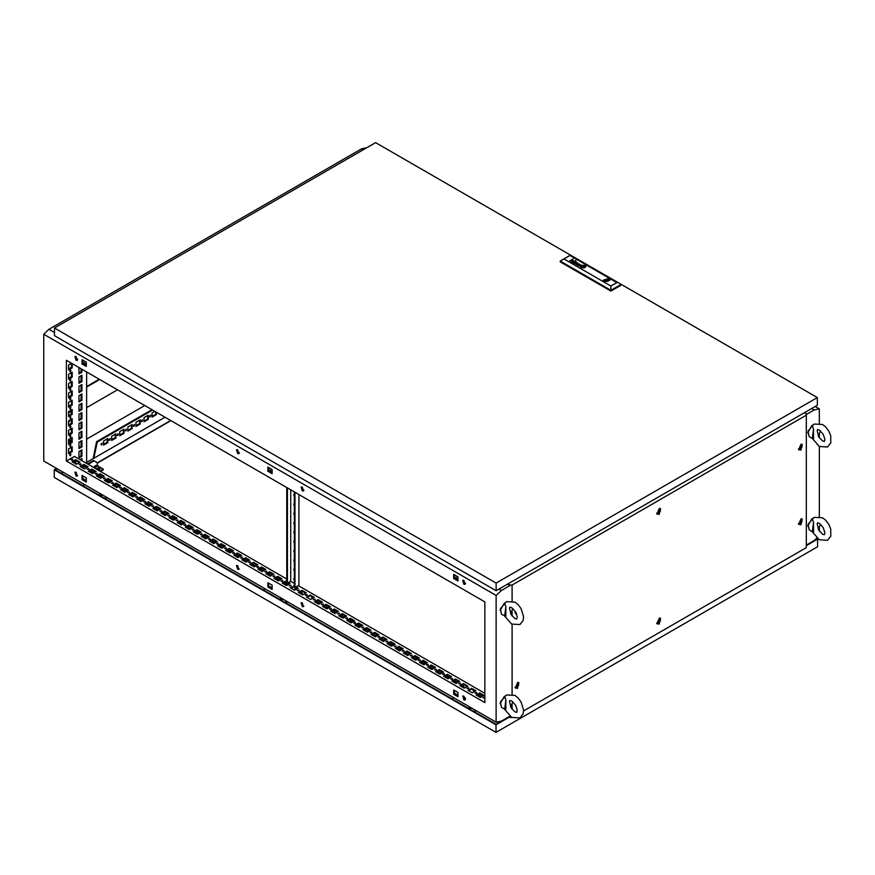 <?xml version="1.0" encoding="UTF-8"?>
<svg xmlns="http://www.w3.org/2000/svg" width="875" height="875" viewBox="0 0 875 875"><rect width="100%" height="100%" fill="white"/><g stroke="black" fill="none" stroke-linecap="round" stroke-linejoin="round"><path stroke-width="1.31" d="M817.152 430.369L818.694 436.789L822.555 440.923L824.381 441.427L824.862 439.305L823.211 434.197L819.361 430.062L817.742 429.516L817.152 430.369M807.734 432.83L812.044 425.37M813.553 428.827L813.553 438.769L812.361 438.441L813.553 428.827L812.328 425.808L814.33 424.025L822.555 424.517L825.748 427.022L828.756 431.003L830.681 435.542L830.769 442.892L827.586 446.972L819.361 446.469L812.35 438.441M812.361 438.441L809.123 436.581L808.073 431.091L813.466 424.616M820.531 430.905L818.234 435.925M817.152 523.666L818.694 530.075L822.555 534.22L824.381 534.712L824.862 532.602L823.211 527.483L819.361 523.348L817.742 522.812L817.152 523.666M807.734 526.127L812.044 518.656M813.553 522.113L813.553 532.055L812.361 531.738L813.553 522.113L812.328 519.094L814.33 517.311L822.555 517.803L825.748 520.319L828.756 524.289L830.681 528.828L830.769 536.178L827.586 540.258L819.361 539.755L812.35 531.727M812.361 531.738L809.123 529.867L808.073 524.377L813.466 517.913M820.531 524.191L818.234 529.211M484.87 697.178L483.033 697.539L484.87 697.911L483.262 697.911M476.711 692.453L474.95 692.88L476.711 692.453M476.777 693.252L475.18 693.252M468.628 687.794L466.878 688.209L468.628 687.794M468.705 688.581L467.097 688.581M460.545 683.123L458.795 683.55L460.545 683.123M460.622 683.922L459.025 683.922M452.473 678.464L450.712 678.88L452.473 678.464M452.539 679.262L450.942 679.262M444.391 673.805L442.641 674.22L444.391 673.805M444.467 674.592L442.859 674.592M436.308 669.134L434.558 669.55L436.308 669.134M436.384 669.933L434.787 669.933M428.236 664.475L426.475 664.891L428.236 664.475M428.302 665.263L426.705 665.263M420.153 659.805L418.403 660.231L420.153 659.805M420.23 660.603L418.622 660.603M412.07 655.145L410.32 655.561L412.07 655.145M412.147 655.933L410.55 655.933M403.998 650.475L402.238 650.902L403.998 650.475M404.064 651.273L402.467 651.273M395.916 645.816L394.166 646.231L395.916 645.816M395.992 646.603L394.395 646.603M387.833 641.145L386.083 641.572L387.833 641.145M387.909 641.944L386.312 641.944M379.761 636.486L378 636.902L379.761 636.486M379.827 637.273L378.23 637.273M371.678 631.816L369.928 632.242L371.678 631.816M371.755 632.614L370.158 632.614M363.595 627.156L361.845 627.572L363.595 627.156M363.672 627.944L362.075 627.944M355.523 622.486L353.762 622.913L355.523 622.486M355.589 623.284L353.992 623.284M347.441 617.827L345.691 618.242L347.441 617.827M347.517 618.625L345.92 618.625M339.369 613.167L337.608 613.583L339.369 613.167M339.434 613.955L337.837 613.955M331.286 608.497L329.525 608.913L331.286 608.497M331.352 609.295L329.755 609.295M323.203 603.838L321.453 604.253L323.203 603.838M323.28 604.625L321.683 604.625M315.131 599.167L313.37 599.594L315.131 599.167M315.197 599.966L313.6 599.966M307.048 594.508L305.288 594.923L307.048 594.508M307.125 595.295L305.517 595.295M298.966 589.837L297.216 590.264L298.966 589.837M299.042 590.636L297.445 590.636M290.894 585.178L289.133 585.594L290.894 585.178M290.959 585.966L289.363 585.966M282.811 580.508L281.05 580.934L282.811 580.508M282.887 581.306L281.28 581.306M274.728 575.848L272.978 576.264L274.728 575.848M274.805 576.636L273.208 576.636M266.656 571.178L264.895 571.605L266.656 571.178M266.722 571.977L265.125 571.977M258.573 566.519L256.812 566.934L258.573 566.519M258.65 567.306L257.042 567.306M250.491 561.859L248.741 562.275L250.491 561.859M250.567 562.647L248.97 562.647M242.419 557.189L240.658 557.605L242.419 557.189M242.484 557.988L240.888 557.988M234.336 552.53L232.575 552.945L234.336 552.53M234.412 553.317L232.805 553.317M226.253 547.859L224.503 548.286L226.253 547.859M226.33 548.658L224.733 548.658M218.181 543.2L216.42 543.616L218.181 543.2M218.247 543.988L216.65 543.988M210.098 538.53L208.337 538.956L210.098 538.53M210.175 539.328L208.567 539.328M202.016 533.87L200.266 534.286L202.016 533.87M202.092 534.658L200.495 534.658M193.944 529.2L192.183 529.627L193.944 529.2M194.009 529.998L192.412 529.998M185.861 524.541L184.111 524.956L185.861 524.541M185.938 525.328L184.33 525.328M177.778 519.87L176.028 520.297L177.778 519.87M177.855 520.669L176.258 520.669M169.706 515.211L167.945 515.627L169.706 515.211M169.772 515.998L168.175 515.998M161.623 510.541L159.873 510.967L161.623 510.541M161.7 511.339L160.092 511.339M153.541 505.881L151.791 506.297L153.541 505.881M153.617 506.669L152.02 506.669M145.469 501.222L143.708 501.637L145.469 501.222M145.534 502.009L143.938 502.009M137.386 496.552L135.636 496.967L137.386 496.552M137.463 497.35L135.855 497.35M129.303 491.892L127.553 492.308L129.303 491.892M129.38 492.68L127.783 492.68M121.231 487.222L119.47 487.648L121.231 487.222M121.297 488.02L119.7 488.02M113.148 482.562L111.398 482.978L113.148 482.562M113.225 483.35L111.617 483.35M105.066 477.892L103.316 478.319L105.066 477.892M105.142 478.691L103.545 478.691M96.994 473.233L95.233 473.648L96.994 473.233M97.059 474.02L95.463 474.02M88.911 468.562L87.161 468.989L88.911 468.562M88.987 469.361L87.38 469.361M80.828 463.903L79.078 464.319L80.828 463.903M80.905 464.691L79.308 464.691M72.756 459.233L70.995 459.659L72.756 459.233M72.822 460.031L71.225 460.031M480.102 696.084L479.292 694.706M479.369 696.423L478.855 694.695L479.369 696.423M463.936 686.755L463.137 685.377M463.214 687.094L462.7 685.366L463.214 687.094M455.864 682.095L455.055 680.706M455.131 682.434L454.617 680.695L455.131 682.434M447.781 677.436L446.983 676.047M447.059 677.764L446.545 676.036L447.059 677.764M439.698 672.766L438.9 671.377M438.977 673.105L438.462 671.366L438.977 673.105M431.627 668.106L430.817 666.717M430.905 668.434L430.38 666.706L430.905 668.434M423.544 663.436L422.745 662.058M422.822 663.775L422.308 662.036L422.822 663.775M415.461 658.777L414.663 657.387M414.739 659.105L414.225 657.377L414.739 659.105M407.389 654.106L406.591 652.728M406.667 654.445L406.153 652.717L406.667 654.445M399.306 649.447L398.508 648.058M398.584 649.775L398.07 648.047L398.584 649.775M391.223 644.777L390.425 643.398M390.502 645.116L389.988 643.388L390.502 645.116M383.152 640.117L382.353 638.728M382.43 640.445L381.916 638.717L382.43 640.445M375.069 635.447L374.27 634.069M374.347 635.786L373.833 634.058L374.347 635.786M366.986 630.788L366.188 629.398M366.264 631.116L365.75 629.388L366.264 631.116M358.914 626.117L358.116 624.739M358.192 626.456L357.678 624.728L358.192 626.456M350.831 621.458L350.033 620.069M350.109 621.797L349.595 620.058L350.109 621.797M342.748 616.798L341.95 615.409M342.027 617.127L341.512 615.398L342.027 617.127M334.677 612.128L333.878 610.739M333.955 612.467L333.441 610.728L333.955 612.467M326.594 607.469L325.795 606.08M325.872 607.797L325.358 606.069L325.872 607.797M318.511 602.798L317.713 601.42M317.789 603.138L317.275 601.398L317.789 603.138M302.356 593.469L301.558 592.091M301.634 593.808L301.12 592.08L301.634 593.808M286.202 584.139L285.403 582.761M285.48 584.478L284.966 582.75L285.48 584.478M278.119 579.48L277.32 578.091M277.397 579.808L276.883 578.08L277.397 579.808M270.036 574.809L269.238 573.431M269.314 575.148L268.8 573.42L269.314 575.148M261.964 570.15L261.166 568.761M261.242 570.478L260.728 568.75L261.242 570.478M253.881 565.491L253.083 564.102M253.159 565.819L252.645 564.091L253.159 565.819M245.798 560.82L245 559.431M245.077 561.159L244.562 559.42L245.077 561.159M237.727 556.161L236.928 554.772M237.005 556.489L236.491 554.761L237.005 556.489M229.644 551.491L228.845 550.102M228.922 551.83L228.408 550.091L228.922 551.83M221.561 546.831L220.763 545.442M220.839 547.159L220.325 545.431L220.839 547.159M213.489 542.161L212.691 540.783M212.767 542.5L212.253 540.772L212.767 542.5M205.406 537.502L204.608 536.113M204.684 537.83L204.17 536.102L204.684 537.83M197.334 532.831L196.525 531.453M196.602 533.17L196.088 531.442L196.602 533.17M189.252 528.172L188.453 526.783M188.53 528.5L188.016 526.772L188.53 528.5M181.169 523.502L180.37 522.123M180.447 523.841L179.933 522.113L180.447 523.841M173.097 518.842L172.288 517.453M172.364 519.17L171.85 517.442L172.364 519.17M165.014 514.172L164.216 512.794M164.292 514.511L163.778 512.783L164.292 514.511M156.931 509.512L156.133 508.123M156.209 509.841L155.695 508.113L156.209 509.841M148.859 504.853L148.05 503.464M148.127 505.181L147.613 503.453L148.127 505.181M140.777 500.183L139.978 498.794M140.055 500.522L139.541 498.783L140.055 500.522M132.694 495.523L131.895 494.134M131.972 495.852L131.458 494.123L131.972 495.852M124.622 490.853L123.812 489.464M123.889 491.192L123.375 489.453L123.889 491.192M116.539 486.194L115.741 484.805M115.817 486.522L115.303 484.794L115.817 486.522M108.456 481.523L107.658 480.145M107.734 481.863L107.22 480.134L107.734 481.863M92.302 472.194L91.503 470.816M91.58 472.533L91.066 470.805L91.58 472.533M76.147 462.864L75.348 461.486M75.425 463.203L74.911 461.475L75.425 463.203M100.384 476.864L99.575 475.475M99.663 477.192L99.148 475.464L99.663 477.192M311.084 596.334L312.397 598.544M472.664 689.62L473.977 691.83M84.875 465.73L86.188 467.939M302.28 487.178L301.142 487.058L302.28 490.908L303.428 491.017L302.302 487.189M301.503 486.959L302.925 490.536L303.702 490.755M302.28 602.853L301.142 602.744L302.28 606.583L303.428 606.703L302.28 602.853M301.503 602.634L302.925 606.211L303.702 606.43M463.859 696.139L462.722 696.03L463.859 699.869L465.008 699.989L463.859 696.139M463.094 695.92L464.505 699.497L465.281 699.716M463.859 580.464L462.722 580.355L463.859 584.194L465.008 584.303L463.848 580.453M463.094 580.245L464.505 583.822L465.281 584.041M76.07 472.248L74.922 472.139L76.07 475.978L77.208 476.098L76.07 472.248M75.294 472.03L76.716 475.606L77.481 475.825M237.65 565.534L236.502 565.425L237.65 569.275L238.787 569.384L237.65 565.534M236.873 565.316L238.295 568.892L239.072 569.111M237.65 449.859L236.502 449.75L237.65 453.589L238.787 453.709L237.628 449.848M236.873 449.641L238.295 453.217L239.072 453.436M76.07 356.573L74.922 356.453L76.07 360.303L77.208 360.412L76.048 356.562M75.294 356.355L76.716 359.931L77.481 360.15M70.416 455.831L70.93 454.103L70.416 455.831M69.694 455.306L70.328 454.212M70.416 446.502L70.93 444.773L70.416 446.502M69.694 445.977L70.328 444.883M70.416 437.172L70.93 435.444L70.416 437.172M69.694 436.647L70.328 435.553M70.416 427.842L70.93 426.114L70.416 427.842M69.694 427.328L70.328 426.223M70.416 418.512L70.93 416.784L70.416 418.512M69.694 417.998L70.328 416.894M70.416 409.183L70.93 407.455L70.416 409.183M69.694 408.669L70.328 407.564M70.416 399.853L70.93 398.125L70.416 399.853M69.694 399.339L70.328 398.234M70.416 390.534L70.93 388.795L70.416 390.534M69.694 390.009L70.328 388.905M70.416 381.205L70.93 379.466L70.416 381.205M69.694 380.68L70.328 379.575M70.416 371.875L70.93 370.136L70.416 371.875M69.694 371.35L70.328 370.245M150.248 415.275L149.45 416.653M150.172 416.992L150.686 415.264L150.172 416.992M142.177 419.934L141.367 421.323M142.1 421.652L142.614 419.923L142.1 421.652M134.094 424.605L133.295 425.983M134.017 426.322L134.531 424.594L134.017 426.322M126.011 429.264L125.213 430.653M125.934 430.981L126.448 429.253L125.934 430.981M117.939 433.934L117.13 435.312M117.863 435.652L118.377 433.923L117.863 435.652M109.856 438.594L109.058 439.983M109.78 440.311L110.294 438.583L109.78 440.311M101.773 443.253L100.975 444.642M101.697 444.981L102.211 443.242L101.697 444.981M71.411 440.005L69.409 441.438M69.639 438.977L69.683 441.7L71.411 441.186M68.6 422.33L70.175 420.011M68.6 422.286L70.131 420.033M68.6 411.786L69.902 411.906M69.103 415.297L68.6 414.98M68.6 413.284L69.672 412.027L71.411 412.409M81.878 460.688L81.878 458.445L79.942 459.561M81.878 456.203L81.878 449.859L78.98 451.544L78.98 457.887L81.878 456.203L81.08 455.744L78.98 456.947M78.98 367.577L78.98 373.92L81.878 372.247L81.878 369.261M78.98 376.906L81.878 375.233L81.878 381.577L78.98 383.25L78.98 376.906M78.98 386.236L81.878 384.562L81.878 390.906L78.98 392.58L78.98 386.236M78.98 395.566L81.878 393.892L81.878 400.236L78.98 401.909L78.98 395.566M78.98 404.895L81.878 403.222L81.878 409.566L78.98 411.239L78.98 404.895M78.98 414.225L81.878 412.541L81.878 418.884L78.98 420.569L78.98 414.225M78.98 423.555L81.878 421.87L81.878 428.214L78.98 429.898L78.98 423.555M78.98 432.884L81.878 431.2L81.878 437.544L78.98 439.228L78.98 432.884M78.98 442.214L81.878 440.53L81.878 446.873L78.98 448.558L78.98 442.214M72.22 442.422L72.22 437.489L68.6 439.578L68.6 444.511L72.22 442.422L71.411 441.952L71.411 437.959M72.22 423.762L72.22 418.83L68.6 420.919L68.6 425.852L72.22 423.762L71.411 423.292L71.411 419.3M72.22 405.103L72.22 400.17L68.6 402.27L68.6 407.192L72.22 405.103L71.411 404.633L71.411 400.641M72.22 386.444L72.22 381.522L68.6 383.611L68.6 388.533L72.22 386.444L71.411 385.973L71.411 381.981M71.411 363.322L71.411 367.314L72.22 367.784L72.22 363.683M72.22 367.784L68.6 369.873L68.6 364.952L71.509 363.267M66.369 360.303L66.369 461.059L484.87 702.669L484.87 601.923L66.369 360.303M286.77 578.977L74.452 456.389L66.369 461.059M73.806 461.573L73.806 462.777M81.08 466.747L83.858 465.139L87.445 467.217M86.57 371.962L86.57 463.389M69.694 362.217L70.328 362.589M72.22 377.114L72.22 372.192L68.6 374.281L68.6 379.203L72.22 377.114L71.411 376.644L71.411 372.652M72.22 395.773L72.22 390.852L68.6 392.941L68.6 397.863L72.22 395.773L71.411 395.303L71.411 391.311M72.22 414.433L72.22 409.5L68.6 411.589L68.6 416.522L72.22 414.433L71.411 413.963L71.411 409.97M72.22 433.092L72.22 428.159L68.6 430.248L68.6 435.181L72.22 433.092L71.411 432.622L71.411 428.63M72.22 451.741L72.22 446.819L68.6 448.908L68.6 453.841L72.22 451.741L71.411 451.281L71.411 447.289M81.08 458.916L81.08 460.217M81.08 450.33L81.08 455.744M81.08 368.791L81.08 371.777L78.98 372.991M81.08 375.692L81.08 381.106L78.98 382.32M81.08 385.022L81.08 390.436L78.98 391.65M81.08 394.352L81.08 399.766L78.98 400.98M81.08 403.681L81.08 409.095L78.98 410.309M81.08 413.011L81.08 418.425L78.98 419.639M81.08 422.341L81.08 427.755L78.98 428.969M81.08 431.67L81.08 437.084L78.98 438.298M81.08 441L81.08 446.414L78.98 447.617M71.411 441.952L68.6 443.57M71.411 423.292L68.6 424.911M71.411 404.633L68.6 406.262M71.411 385.973L68.6 387.603M71.411 367.314L68.6 368.944M71.411 376.644L68.6 378.273M71.411 395.303L68.6 396.933M71.411 413.963L68.6 415.581M71.411 432.622L68.6 434.241M71.411 451.281L68.6 452.9M272.092 472.959L268.483 470.87L268.483 467.436M457.92 580.234L454.3 578.145L454.3 574.722M86.275 365.673L82.655 363.584L82.655 360.15M272.092 588.634L268.483 586.545L268.483 583.111M457.92 695.92L454.3 693.831L454.3 690.397M86.275 481.359L82.655 479.27L82.655 475.836M69.519 411.097L70.131 411.852M465.38 699.519L463.411 698.381M457.92 695.198L454.3 693.109M303.8 606.222L301.831 605.095M272.092 587.923L268.483 585.834M239.17 568.914L237.202 567.777M86.275 480.637L82.655 478.548M77.591 475.628L75.622 474.491M498.925 589.137L501.353 590.537L496.18 595.459L43.75 334.261L48.923 329.328L54.414 332.5M43.75 334.261L43.75 460.983L496.18 722.192L501.353 721.142L509.95 716.177M816.003 538.792L816.594 539.142L806.323 545.07L814.166 540.542L816.889 537.95M815.238 406.514L819.339 408.887L814.166 409.938L811.748 408.537M363.355 149.658L361.747 148.728L366.712 147.722M86.57 462.394L93.898 458.161L97.191 442.083L152.6 410.091M151.955 409.719L96.534 441.711L93.253 457.789L93.898 458.161M164.959 417.222L86.57 462.47M154.831 411.37L152.086 412.956L152.086 417.145L156.352 414.673L156.352 412.245M148.269 415.166L144.003 417.627L144.003 421.805L148.269 419.344L148.269 415.166M140.186 419.825L135.92 422.286L135.92 426.464L140.186 424.003L140.186 419.825M132.114 424.495L127.848 426.956L127.848 431.134L132.114 428.673L132.114 424.495M124.031 429.155L119.766 431.616L119.766 435.794L124.031 433.333L124.031 429.155M115.948 433.825L111.683 436.286L111.683 440.464L115.948 438.003L115.948 433.825M107.877 438.484L103.611 440.945L103.611 445.123L107.877 442.663L107.877 438.484M155.695 411.873L155.695 414.302L152.086 416.391M147.623 415.538L147.623 418.972L144.003 421.061M139.541 420.197L139.541 423.631L135.92 425.72M131.458 424.867L131.458 428.302L127.848 430.391M123.386 429.527L123.386 432.961L119.766 435.05M115.303 434.197L115.303 437.631L111.683 439.72M107.231 438.856L107.231 442.291L103.611 444.38M272.092 589.378L272.092 585.2L267.827 582.739L267.827 586.917L272.092 589.378M272.092 473.703L272.092 469.525L267.827 467.064L267.827 471.242L272.092 473.703M457.92 580.989L457.92 576.811L453.655 574.339L453.655 578.528L457.92 580.989M457.92 696.664L457.92 692.486L453.655 690.025L453.655 694.203L457.92 696.664M86.275 482.103L86.275 477.925L82.009 475.464L82.009 479.642L86.275 482.103M86.275 366.428L86.275 362.239L82.009 359.778L82.009 363.956L86.275 366.428M496.18 595.459L496.18 722.192M819.339 408.887L819.339 423.27M819.339 434.263L819.339 437.806M819.339 446.458L819.339 516.567M819.339 527.548L819.339 531.092M361.747 148.728L48.923 329.328M501.353 590.537L510.923 585.014M806.214 414.52L814.166 409.938M476.077 695.023L479.697 692.934L483.963 695.395L480.342 697.484L476.077 695.023M467.994 690.353L471.614 688.264L475.88 690.736L472.259 692.825L467.994 690.353M459.922 685.694L463.542 683.605L467.808 686.066L464.188 688.155L459.922 685.694M451.839 681.034L455.459 678.945L459.725 681.406L456.105 683.495L451.839 681.034M443.756 676.364L447.377 674.275L451.642 676.736L448.022 678.825L443.756 676.364M435.684 671.705L439.305 669.616L443.57 672.077L439.95 674.166L435.684 671.705M427.602 667.034L431.222 664.945L435.488 667.406L431.867 669.495L427.602 667.034M419.519 662.375L423.139 660.286L427.405 662.747L423.784 664.836L419.519 662.375M411.447 657.705L415.067 655.616L419.333 658.077L415.712 660.166L411.447 657.705M403.364 653.045L406.984 650.956L411.25 653.417L407.63 655.506L403.364 653.045M395.281 648.375L398.902 646.286L403.167 648.747L399.558 650.847L395.281 648.375M387.209 643.716L390.83 641.627L395.095 644.087L391.475 646.177L387.209 643.716M379.127 639.045L382.747 636.956L387.012 639.428L383.392 641.517L379.127 639.045M371.055 634.386L374.664 632.297L378.93 634.758L375.32 636.847L371.055 634.386M362.972 629.716L366.592 627.627L370.858 630.098L367.238 632.188L362.972 629.716M354.889 625.056L358.509 622.967L362.775 625.428L359.155 627.517L354.889 625.056M346.817 620.397L350.427 618.308L354.692 620.769L351.083 622.858L346.817 620.397M338.734 615.727L342.355 613.637L346.62 616.098L343 618.188L338.734 615.727M330.652 611.067L334.272 608.978L338.537 611.439L334.917 613.528L330.652 611.067M322.58 606.397L326.189 604.308L330.466 606.769L326.845 608.858L322.58 606.397M314.497 601.737L318.117 599.648L322.383 602.109L318.762 604.198L314.497 601.737M306.414 597.067L310.034 594.978L314.3 597.439L310.68 599.528L306.414 597.067M298.342 592.408L301.962 590.319L306.228 592.78L302.608 594.869L298.342 592.408M296.012 586.884L298.145 588.109L294.525 590.209L290.259 587.738L294.361 585.933M288.422 582.498L290.062 583.45L286.442 585.539L282.177 583.078L285.797 580.989L286.77 581.547M274.105 578.408L277.725 576.319L281.991 578.791L278.37 580.88L274.105 578.408M266.022 573.748L269.642 571.659L273.908 574.12L270.288 576.209L266.022 573.748M257.939 569.089L261.559 566.989L265.825 569.461L262.205 571.55L257.939 569.089M249.867 564.419L253.487 562.33L257.753 564.791L254.133 566.88L249.867 564.419M241.784 559.759L245.405 557.67L249.67 560.131L246.05 562.22L241.784 559.759M233.702 555.089L237.322 553L241.588 555.461L237.967 557.55L233.702 555.089M225.63 550.43L229.25 548.341L233.516 550.802L229.895 552.891L225.63 550.43M217.547 545.759L221.167 543.67L225.433 546.131L221.812 548.22L217.547 545.759M209.464 541.1L213.084 539.011L217.35 541.472L213.73 543.561L209.464 541.1M201.392 536.43L205.012 534.341L209.278 536.802L205.658 538.891L201.392 536.43M193.309 531.77L196.93 529.681L201.195 532.142L197.575 534.231L193.309 531.77M185.227 527.1L188.847 525.011L193.113 527.472L189.492 529.572L185.227 527.1M177.155 522.441L180.775 520.352L185.041 522.812L181.42 524.902L177.155 522.441M169.072 517.77L172.692 515.681L176.958 518.153L173.337 520.242L169.072 517.77M160.989 513.111L164.609 511.022L168.875 513.483L165.255 515.572L160.989 513.111M152.917 508.452L156.537 506.352L160.803 508.823L157.183 510.913L152.917 508.452M144.834 503.781L148.455 501.692L152.72 504.153L149.1 506.242L144.834 503.781M136.752 499.122L140.372 497.033L144.638 499.494L141.017 501.583L136.752 499.122M128.68 494.452L132.3 492.363L136.566 494.823L132.945 496.912L128.68 494.452M120.597 489.792L124.217 487.703L128.483 490.164L124.862 492.253L120.597 489.792M112.514 485.122L116.134 483.033L120.4 485.494L116.78 487.583L112.514 485.122M104.442 480.462L108.062 478.373L112.328 480.834L108.708 482.923L104.442 480.462M96.359 475.792L99.98 473.703L104.245 476.164L100.625 478.253L96.359 475.792M88.277 471.133L91.897 469.044L96.163 471.505L92.542 473.594L88.277 471.133M80.205 466.463L83.825 464.373L88.091 466.845L84.47 468.934L80.205 466.463M72.122 461.803L75.742 459.714L80.008 462.175L76.388 464.264L72.122 461.803M484.87 693.339L298.244 585.594M294.361 583.352L290.642 581.208M465.358 583.898L463.203 582.302M457.92 579.6L454.913 578.506M303.778 490.613L301.941 489.573M272.092 472.325L269.095 471.22M239.137 453.294L237.311 452.255M86.275 365.039L83.278 363.945M77.558 360.008L75.403 358.411M96.534 441.711L97.191 442.083M86.275 364.295L83.825 362.873L82.009 363.956M82.655 479.27L82.009 479.642M454.3 693.831L453.655 694.203M454.3 578.145L453.655 578.528M268.483 470.87L267.827 471.242M268.483 586.545L267.827 586.917M68.6 422.516L70.35 419.913M68.6 422.133L70 420.109M68.6 421.017L69.18 420.678L68.6 421.203M68.6 421.17L69.147 420.853M476.722 695.395L479.697 693.678L483.317 695.767L481.283 694.597L481.283 696.948M468.65 690.736L471.614 689.019L475.234 691.108M460.567 686.066L463.542 684.348L467.163 686.438M452.484 681.406L455.459 679.689L459.08 681.778L457.045 680.597L457.045 682.948M444.412 676.736L447.377 675.019L450.997 677.108L448.963 675.938L448.963 678.289M436.33 672.077L439.305 670.359L442.925 672.448L440.88 671.267L440.88 673.619M428.247 667.406L431.222 665.689L434.842 667.778L432.808 666.608L432.808 668.959M420.175 662.747L423.139 661.03L426.759 663.119L424.725 661.938L424.725 664.289M412.092 658.077L415.067 656.359L418.688 658.448L416.653 657.278L416.653 659.63M404.009 653.417L406.984 651.7L410.605 653.789L408.57 652.619L408.57 654.97M395.938 648.747L398.902 647.041L402.522 649.13L400.488 647.948L400.488 650.3M387.855 644.087L390.83 642.37L394.45 644.459L392.416 643.289L392.416 645.641M379.772 639.428L382.747 637.711L386.367 639.8L384.333 638.619L384.333 640.97M371.7 634.758L374.664 633.041L378.284 635.13L376.25 633.959L376.25 636.311M363.617 630.098L366.592 628.381L370.213 630.47L368.178 629.289L368.178 631.641M355.534 625.428L358.509 623.711L362.13 625.8L360.095 624.63L360.095 626.981M347.463 620.769L350.427 619.052L354.047 621.141L352.012 619.959L352.012 622.311M339.38 616.098L342.355 614.381L345.975 616.47L343.941 615.3L343.941 617.652M331.297 611.439L334.272 609.722L337.892 611.811L335.858 610.63L335.858 612.981M323.225 606.769L326.189 605.052L329.809 607.141L327.775 605.97L327.775 608.322M315.142 602.109L318.117 600.392L321.738 602.481L319.703 601.311L319.703 603.652M307.059 597.439L310.034 595.722L313.655 597.822M298.988 592.78L301.962 591.062L305.572 593.152M290.905 588.109L294.361 586.677M295.367 587.256L297.5 588.492L295.466 587.311L295.466 589.663M282.822 583.45L285.797 581.733L286.77 582.291M287.766 582.87L289.417 583.822L287.766 582.87M274.75 578.791L277.725 577.073L281.334 579.163L279.3 577.981L279.3 580.333M266.667 574.12L269.642 572.403L273.262 574.492L271.228 573.322L271.228 575.673M258.584 569.461L261.559 567.744L265.18 569.833L263.145 568.652L263.145 571.003M250.512 564.791L253.487 563.073L257.097 565.163L255.062 563.992L255.062 566.344M242.43 560.131L245.405 558.414L249.025 560.503L246.991 559.322L246.991 561.673M234.347 555.461L237.322 553.744L240.942 555.833L238.908 554.663L238.908 557.014M226.275 550.802L229.25 549.084L232.87 551.173L230.825 549.992L230.825 552.344M218.192 546.131L221.167 544.414L224.788 546.503L222.753 545.333L222.753 547.684M210.109 541.472L213.084 539.755L216.705 541.844L214.67 540.673L214.67 543.014M202.037 536.802L205.012 535.084L208.633 537.184L206.588 536.003L206.588 538.355M193.955 532.142L196.93 530.425L200.55 532.514L198.516 531.344L198.516 533.695M185.872 527.472L188.847 525.766L192.467 527.855L190.433 526.673L190.433 529.025M177.8 522.812L180.775 521.095L184.395 523.184L182.35 522.014L182.35 524.366M169.717 518.153L172.692 516.436L176.312 518.525L174.278 517.344L174.278 519.695M161.645 513.483L164.609 511.766L168.23 513.855L166.195 512.684L166.195 515.036M153.562 508.823L156.537 507.106L160.158 509.195L158.113 508.014L158.113 510.366M145.48 504.153L148.455 502.436L152.075 504.525L150.041 503.355L150.041 505.706M137.408 499.494L140.372 497.777L143.992 499.866L141.958 498.684L141.958 501.036M129.325 494.823L132.3 493.106L135.92 495.195L133.875 494.025L133.875 496.377M121.242 490.164L124.217 488.447L127.837 490.536L125.803 489.355L125.803 491.706M113.17 485.494L116.134 483.777L119.755 485.866L117.72 484.695L117.72 487.047M105.087 480.834L108.062 479.117L111.683 481.206L109.637 480.036L109.637 482.377M97.005 476.164L99.98 474.447L103.6 476.547L101.566 475.366L101.566 477.717M88.933 471.505L91.897 469.787L95.517 471.877L93.483 470.706L93.483 473.058M80.85 466.845L83.825 465.128L83.825 464.373M72.767 462.175L75.742 460.458L79.362 462.547M461.311 686.492L461.311 685.639M453.228 681.833L453.228 680.969M445.145 677.163L445.145 676.309M437.073 672.503L437.073 671.65M428.991 667.844L428.991 666.98M420.919 663.173L420.919 662.32M412.836 658.514L412.836 657.65M404.753 653.844L404.753 652.991M396.681 649.184L396.681 648.32M388.598 644.514L388.598 643.661M380.516 639.855L380.516 638.991M372.444 635.184L372.444 634.331M364.361 630.525L364.361 629.661M356.278 625.855L356.278 625.002M348.206 621.195L348.206 620.331M340.123 616.525L340.123 615.672M332.041 611.866L332.041 611.012M323.969 607.206L323.969 606.342M299.731 593.206L299.731 592.353M287.383 583.056L287.383 585.003M283.566 583.877L283.566 583.023M275.494 579.217L275.494 578.353M267.411 574.547L267.411 573.694M259.328 569.887L259.328 569.023M251.256 565.217L251.256 564.364M243.173 560.558L243.173 559.694M235.091 555.888L235.091 555.034M227.019 551.228L227.019 550.375M218.936 546.569L218.936 545.705M210.853 541.898L210.853 541.045M202.781 537.239L202.781 536.375M194.698 532.569L194.698 531.716M186.616 527.909L186.616 527.045M178.544 523.239L178.544 522.386M170.461 518.58L170.461 517.716M162.378 513.909L162.378 513.056M154.306 509.25L154.306 508.386M146.223 504.58L146.223 503.727M138.141 499.92L138.141 499.056M130.069 495.25L130.069 494.397M121.986 490.591L121.986 489.738M113.914 485.931L113.914 485.067M105.831 481.261L105.831 480.408M97.748 476.602L97.748 475.737M481.928 694.969L481.928 696.577M457.691 680.969L457.691 682.577M449.608 676.309L449.608 677.917M441.536 671.65L441.536 673.247M433.453 666.98L433.453 668.587M425.37 662.32L425.37 663.917M417.298 657.65L417.298 659.258M409.216 652.991L409.216 654.587M401.133 648.32L401.133 649.928M393.061 643.661L393.061 645.258M384.978 638.991L384.978 640.598M376.895 634.331L376.895 635.939M368.823 629.661L368.823 631.269M360.741 625.002L360.741 626.609M352.658 620.331L352.658 621.939M344.586 615.672L344.586 617.28M336.503 611.012L336.503 612.609M328.42 606.342L328.42 607.95M320.348 601.683L320.348 603.28M296.111 587.683L296.111 589.291M288.028 583.023L288.028 584.62M279.945 578.353L279.945 579.961M271.873 573.694L271.873 575.302M263.791 569.023L263.791 570.631M255.708 564.364L255.708 565.972M247.636 559.694L247.636 561.302M239.553 555.034L239.553 556.642M231.47 550.375L231.47 551.972M223.398 545.705L223.398 547.312M215.316 541.045L215.316 542.642M207.233 536.375L207.233 537.983M199.161 531.716L199.161 533.312M191.078 527.045L191.078 528.653M183.006 522.386L183.006 523.983M174.923 517.716L174.923 519.323M166.841 513.056L166.841 514.664M158.769 508.386L158.769 509.994M150.686 503.727L150.686 505.334M142.603 499.056L142.603 500.664M134.531 494.397L134.531 496.005M126.448 489.738L126.448 491.334M118.366 485.067L118.366 486.675M110.294 480.408L110.294 482.005M102.211 475.737L102.211 477.345M94.128 471.078L94.128 472.675M457.92 577.03L454.3 574.941M272.092 469.744L268.483 467.655M86.275 362.469L82.655 360.38M465.478 583.22L463.542 582.105M457.92 578.856L455.459 577.445L454.3 578.112M303.898 489.934L301.623 489.016M272.092 471.581L269.642 470.159L268.483 470.827M239.258 452.627L236.983 451.697M77.678 359.33L75.742 358.214M107.877 442.663L107.231 442.291M115.948 438.003L115.303 437.631M124.031 433.333L123.386 432.961M132.114 428.673L131.458 428.302M140.186 424.003L139.541 423.631M148.269 419.344L147.623 418.972M156.352 414.673L155.695 414.302M81.08 446.414L81.878 446.873M81.08 437.084L81.878 437.544M81.08 427.755L81.878 428.214M81.08 418.425L81.878 418.884M81.08 409.095L81.878 409.566M81.08 399.766L81.878 400.236M81.08 390.436L81.878 390.906M81.08 381.106L81.878 381.577M81.08 371.777L81.878 372.247M75.742 459.714L75.742 460.458M91.897 469.044L91.897 469.787M99.98 473.703L99.98 474.447M108.062 478.373L108.062 479.117M116.134 483.033L116.134 483.777M124.217 487.703L124.217 488.447M132.3 492.363L132.3 493.106M140.372 497.033L140.372 497.777M148.455 501.692L148.455 502.436M156.537 506.352L156.537 507.106M164.609 511.022L164.609 511.766M172.692 515.681L172.692 516.436M180.775 520.352L180.775 521.095M188.847 525.011L188.847 525.766M196.93 529.681L196.93 530.425M205.012 534.341L205.012 535.084M213.084 539.011L213.084 539.755M221.167 543.67L221.167 544.414M229.25 548.341L229.25 549.084M237.322 553L237.322 553.744M245.405 557.67L245.405 558.414M253.487 562.33L253.487 563.073M261.559 566.989L261.559 567.744M269.642 571.659L269.642 572.403M277.725 576.319L277.725 577.073M285.797 580.989L285.797 581.733M293.88 585.648L293.88 586.403M301.962 590.319L301.962 591.062M310.034 594.978L310.034 595.722M318.117 599.648L318.117 600.392M326.189 604.308L326.189 605.052M334.272 608.978L334.272 609.722M342.355 613.637L342.355 614.381M350.427 618.308L350.427 619.052M358.509 622.967L358.509 623.711M366.592 627.627L366.592 628.381M374.664 632.297L374.664 633.041M382.747 636.956L382.747 637.711M390.83 641.627L390.83 642.37M398.902 646.286L398.902 647.041M406.984 650.956L406.984 651.7M415.067 655.616L415.067 656.359M423.139 660.286L423.139 661.03M431.222 664.945L431.222 665.689M439.305 669.616L439.305 670.359M447.377 674.275L447.377 675.019M455.459 678.945L455.459 679.689M463.542 683.605L463.542 684.348M471.614 688.264L471.614 689.019M479.697 692.934L479.697 693.678M83.825 362.873L83.825 363.628M237.322 451.5L237.322 452.244M269.642 470.159L269.642 470.903M301.962 488.819L301.962 489.562M455.459 577.445L455.459 578.189M509.502 701.28L511.044 707.7L514.905 711.834L516.731 712.337L517.202 710.216L515.561 705.108L511.711 700.973L510.081 700.427L509.502 701.28M500.084 703.741L504.394 696.281M505.903 699.737L504.667 696.719L506.68 694.925L514.905 695.428L518.098 697.933L521.106 701.914L523.6 709.942L523.119 713.803L519.925 717.883L511.711 717.38L504.7 709.352L505.903 699.737L505.903 709.68L501.473 707.492L500.423 702.002L505.816 695.527M512.881 701.816L510.584 706.836M509.502 607.994L511.044 614.414L514.905 618.548L516.731 619.052L517.202 616.93L515.561 611.822L511.711 607.677L510.081 607.141L509.502 607.994M500.084 610.455L504.394 602.995M505.903 606.452L504.667 603.433L506.68 601.639L514.905 602.142L518.098 604.647L521.106 608.617L523.6 616.656L523.119 620.506L519.925 624.586L511.711 624.094L504.7 616.066L505.903 606.452L505.903 616.383L501.473 614.195L500.423 608.705L505.816 602.241M512.881 608.519L510.584 613.539M817.403 397.622L375.637 142.57L54.414 328.027L496.18 583.078L817.403 397.622L817.403 405.267L496.18 590.723L496.18 583.078M496.18 590.723L54.414 335.672L54.414 328.027M606.123 280.481L607.294 280.208L606.123 280.481M584.423 266.481L584.03 266.952L584.423 266.438L582.892 265.88L581.952 266.667L582.531 267.061M581.7 266.831L582.52 265.847L584.052 266.011L582.52 265.814L581.7 266.798L583.702 267.444L584.642 266.372M572.502 262.533L572.83 261.647L575.061 261.833L573.825 261.122L575.498 261.691L573.617 263.123L572.502 262.533M574.427 262.238L573.059 261.833L572.677 262.391L573.891 262.533L573.048 262.555M572.6 262.183L573.048 262.588M578.288 265.65L579.184 265.748L578.036 265.442L578.386 264.983L579.841 265.366M577.609 265.3L579.403 264.961L577.631 265.169L578.922 265.891M584.916 266.459L582.247 265.694L581.438 266.919L582.925 267.564L581.864 267.28M581.438 266.842L581.864 267.312M581.109 266.744L582.52 265.475L584.938 265.945L582.52 265.442L581.252 266.252L581.777 267.498L584.183 267.695L585.244 266.492M585.134 265.475L580.398 266.602L581.208 267.739L585.955 266.602L585.134 265.475M585.955 266.623L585.134 265.508L580.398 266.623M585.583 266.558L584.817 265.573L582.433 265.267L580.847 266.262L581.361 267.586L583.352 267.991L585.43 267.072L584.347 267.892L581.525 267.641M580.77 266.7L581.525 267.673M609.919 280.164L608.409 278.6L603.291 280.164M608.945 278.775L603.291 280.131L604.264 281.488L609.919 280.131L608.945 278.775M604.877 281.761L608.891 280.208L609.383 279.158M576.023 260.553L575.302 260.553L576.023 260.553M564.047 258.989L610.903 286.048L616.842 282.614L569.986 255.555L560.164 261.045L560.164 261.789L610.903 291.08L620.725 285.414L620.725 284.659L610.903 290.336L610.903 291.08M579.403 264.961L580.245 265.125M578.747 266.011L580.913 264.863L578.9 264.392L580.53 264.83M577.642 262.839L575.116 263.594L576.198 261.997L574.613 263.692L577.423 263.113L576.33 264.688L579.294 263.791L576.559 264.425L577.642 262.839L575.116 263.594M571.08 261.658L572.72 260.17L569.636 260.827L573.07 258.847L572.491 259.875M572.884 260.433L571.32 261.8L573.278 260.477M583.198 267.597L584.916 266.514M610.903 286.048L610.903 290.336L560.164 261.045L569.986 255.369L616.842 282.614M608.409 278.6L604.319 280.208L603.881 281.214M584.916 266.558L583.198 267.641M579.403 265.005L580.027 265.256M580.913 264.884L578.922 264.403M579.25 263.802L576.559 264.425M577.423 263.113L576.067 264.534M576.483 262.194L574.634 263.714M572.195 262.172L574.613 262.128M574.613 262.161L575.116 261.702M573.519 261.286L575.498 261.691M569.669 260.848L573.07 258.847M575.991 260.575L575.334 260.575M581.919 266.755L582.531 267.094M582.192 266.602L583.177 266.044L584.15 266.602L583.177 267.17L582.225 266.623L583.177 266.044L584.117 266.623M604.581 281.641L604.581 280.82M607.655 281.378L607.655 279.038M608.541 280.908L608.541 278.655M608.628 280.82L608.628 279.595M516.316 613.331L515.572 611.833M516.141 613.255L515.036 612.598M801.697 520.898L800.395 522.659L800.778 523.228L802.091 521.467L801.697 520.898M801.248 523.261L801.248 520.877L801.248 523.261M800.92 524.114L799.553 524.256L800.92 519.641L802.288 519.509L800.92 524.114M799.553 524.256L798.448 523.6M801.172 518.875L802.288 519.509M800.723 523.086L801.981 521.413M518.284 684.523L516.983 686.295L517.377 686.864L518.678 685.092L518.284 684.523M517.825 686.886L517.825 684.502L517.825 686.886M517.508 687.75L516.141 687.881L517.508 683.266L518.875 683.134L517.508 687.75M516.141 687.881L515.036 687.225M517.759 682.5L518.875 683.134M517.311 686.711L518.569 685.048M801.697 446.272L800.395 448.033L800.778 448.602L802.091 446.841L801.697 446.272M801.248 448.623L801.248 446.239L801.248 448.623M800.92 449.487L799.553 449.619L800.92 445.014L802.288 444.872L800.92 449.487M799.553 449.619L798.448 448.973M801.172 444.248L802.288 444.872M800.723 448.459L801.981 446.786M659.991 620.255L658.689 622.016L659.072 622.584L660.384 620.823L659.991 620.255M659.542 622.617L659.542 620.222L659.542 622.617M659.214 623.47L657.847 623.602L659.214 618.997L660.581 618.855L659.214 623.47M657.847 623.602L656.742 622.956M659.466 618.231L660.581 618.855M659.017 622.442L660.275 620.769M659.991 510.541L658.689 512.312L659.083 512.881L660.384 511.109L659.991 510.541M659.542 512.903L659.542 510.519L659.542 512.903M659.214 513.767L657.847 513.898L659.214 509.283L660.581 509.152L659.214 513.767M657.847 513.898L656.742 513.242M659.466 508.517L660.581 509.152M659.017 512.728L660.275 511.055M659.214 508.648L660.253 508.32L659.214 514.391L656.95 514.03L659.214 508.648M659.214 618.363L660.253 618.023L659.214 624.105L656.95 623.733L659.214 618.363M800.92 444.38L801.959 444.041L800.92 450.122L798.667 449.75L800.92 444.38M517.508 682.642L518.547 682.303L517.508 688.373L515.244 688.012L517.508 682.642M800.92 519.006L801.959 518.678L800.92 524.748L798.667 524.377L800.92 519.006M516.611 614.075L515.244 613.375L515.189 611.198M523.6 710.905L806.323 547.684L806.323 415.209L512.105 585.069L512.105 600.994M512.105 611.045L512.105 615.989M512.105 624.312L512.105 694.28M512.105 704.331L512.105 709.286M806.323 415.209L806.061 413.492L804.311 412.825M507.97 583.92L509.348 584.708L509.053 586.086M509.053 716.691L509.141 717.391L509.141 716.647M511.984 717.533L509.141 717.391M57.061 468.672L55.223 469.733L496.016 724.227L509.053 717.008M509.141 586.042L509.141 584.927L512.105 585.069M507.489 584.194L509.053 585.102M95.78 466.648L98.12 466.091L97.716 465.533L95.375 466.091L95.78 466.648M63.208 472.216L61.359 473.277M56.58 468.387L54.25 469.733L54.25 477.378L496.016 732.43L817.567 546.788L817.567 539.142L816.364 538.442M54.25 469.733L496.016 724.784L496.016 732.43M496.016 724.784L509.053 717.248M806.323 545.628L817.567 539.142M98.875 470.498L99.98 468.891M98.503 470.28L99.991 468.705L99.302 467.545M97.781 469.864L99.302 469.011L99.302 467.239L97.88 465.653M99.816 471.034L103.217 469.077L99.039 466.67M100.461 471.406L103.217 469.82L103.217 469.077M95.714 474.152L96.327 473.802M97.398 465.391L97.398 462.733L93.516 460.502L87.544 463.947M82.753 467.939L83.825 466.091L85.148 466.069M88.189 464.319L94.161 460.873M84.47 466.463L83.398 468.311M83.825 466.091L84.667 465.609M96.152 465.38L94.205 466.441L94.883 467.917L97.431 468.311L99.302 467.239M94.205 466.441L94.205 467.797M97.431 468.311L97.431 469.656M463.4 697.08L465.467 699.114M463.641 696.03L463.367 696.795L465.445 698.545M470.225 707.208L469.678 707.525M452.878 697.189L452.878 699.311M469.033 708.641L469.033 706.519M476.208 710.653L474.359 711.725M475.562 710.281L473.714 711.353M471.516 707.952L469.678 709.013L469.678 706.891M464.056 696.27L464.056 697.189L465.259 697.878M101.172 494.134L100.625 494.452M83.825 484.116L83.825 486.248M99.98 495.578L99.98 493.445M107.155 497.591L105.317 498.652M106.509 497.219L104.661 498.28M102.473 494.878L100.625 495.95L100.625 493.817M281.662 598.336L281.116 598.653M264.305 588.317L264.305 590.45M280.47 599.78L280.47 597.647M287.645 601.792L285.797 602.853M286.989 601.42L285.152 602.481M282.953 599.091L281.116 600.152L281.116 598.019M144.736 405.552L86.57 439.13M99.17 379.236L86.57 386.52M117.436 389.78L86.57 407.597M99.663 379.52L86.57 387.078M294.361 570.172L294.12 569.319M294.361 569.483L293.683 569.308L294.361 571.112M294.361 579.502L294.12 578.648M294.361 578.802L293.683 578.637L294.361 580.442M294.361 560.842L294.12 560M294.361 560.153L293.683 559.978L294.361 561.783M294.361 551.513L294.12 550.67M294.361 550.823L293.683 550.659L294.361 552.453M294.361 542.194L294.12 541.341M294.361 541.494L293.683 541.33L294.361 543.123M294.361 532.864L294.12 532.011M294.361 532.164L293.683 532L294.361 533.794M294.361 523.534L294.12 522.681M294.361 522.834L293.683 522.67L294.361 524.475M294.361 514.205L294.12 513.352M294.361 513.505L293.683 513.341L294.361 515.145M294.361 504.875L294.12 504.022M294.361 504.175L293.683 504.011L294.361 505.816M294.361 495.545L294.12 494.692M294.361 494.845L293.683 494.681L294.361 496.486M298.32 585.638L295.006 587.464L294.361 587.092L294.361 491.936M290.73 489.836L290.73 581.164L287.416 583.078L286.77 582.706L286.77 487.55M287.416 583.078L287.416 487.922M298.966 586.02L298.966 494.594M295.006 587.464L295.006 492.308M97.398 462.809L170.658 420.514M170.888 420.645L97.398 463.072M607.294 281.466L607.294 280.208M605.916 281.466L605.916 280.208M463.367 697.353L463.367 696.795M293.53 589.63L295.334 588.591M291.244 588.317L294.219 586.6"/></g></svg>
